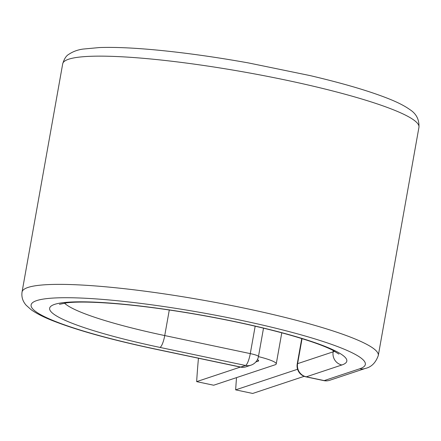 <?xml version="1.0" encoding="UTF-8"?>
<svg xmlns="http://www.w3.org/2000/svg" width="441" height="441" viewBox="0 0 441 441"><rect width="100%" height="100%" fill="white"/><g stroke="black" fill="none" stroke-linecap="round" stroke-linejoin="round"><path stroke-width="0.66" d="M198.444 358.235A279.495 65.075 -78.1 0 0 196.653 381.63L213.676 385.225L275.096 364.79A34.883 4.575 -169.9 0 0 276.242 363.902A34.883 4.575 -169.9 0 0 258.443 356.609M196.653 381.63L240.378 367.083A11.179 2.602 -78.1 0 0 240.736 367.055L245.51 365.468A11.179 2.602 -78.1 0 0 250.284 353.61L255.174 326.186M255.846 361.94L258.073 361.201A16.995 2.227 -169.9 0 0 258.63 360.766A16.995 2.227 -169.9 0 0 257.406 359.647M304.18 376.322L252.682 393.455L235.659 389.861A279.495 65.075 -78.1 0 1 236.514 377.628M297.57 369.266L235.659 389.861M258.255 360.17L258.073 361.201M418.95 127.267C419.325 119.577 416.287 113.684 409.832 109.577C404.832 106.005 398.03 102.499 389.436 99.054C370.12 91.293 343.682 83.476 310.117 75.598L248.437 62.92C217.143 57.324 187.756 53.152 160.276 50.395C135.624 47.953 115.388 47.005 99.567 47.545L83.167 49.061C77.748 49.783 72.936 51.553 68.73 54.375C66.2 55.753 64.188 58.896 62.705 63.813A180.926 23.737 -169.9 0 1 244.992 72.175A180.926 23.737 -169.9 0 1 418.95 127.267L378.295 355.501C375.693 362.822 371.339 367.138 365.225 368.467A11.179 10.771 71.6 0 1 359.757 368.77A169.746 22.27 -169.9 0 0 241.271 320.364A169.746 22.27 -169.9 0 0 36.702 300.597A169.746 22.27 -169.9 0 0 155.188 349.002L240.736 367.055A11.179 10.771 -108.4 0 0 246.21 366.752L250.979 365.165A11.179 10.771 -108.4 0 1 245.51 365.468L159.956 347.414A11.179 2.602 101.9 0 0 164.736 335.562L250.284 353.61A11.179 1.466 10.1 0 1 258.459 356.515A11.179 11.179 0 0 1 250.979 365.165M155.188 349.002A11.179 2.602 101.9 0 1 154.819 349.029L240.373 367.083A11.179 11.179 0 0 0 246.21 366.752M169.289 310.001L164.736 335.562A139.747 18.335 -169.9 0 1 64.463 303.116M378.295 355.501A180.926 23.737 -169.9 0 0 204.337 300.404A180.926 23.737 -169.9 0 0 22.05 292.041C21.355 296.903 22.717 301.297 26.129 305.211L31.168 309.736C36.168 313.303 42.97 316.814 51.564 320.254C76.034 330.006 110.448 339.598 154.819 349.029M333.379 350.556L333.153 351.83A139.747 18.335 -169.9 0 0 334.669 351.245M302.052 338.649L297.598 363.66L333.153 351.83A11.179 10.771 71.6 0 0 341.847 364.988A150.927 19.801 -169.9 0 0 236.503 321.952A150.927 19.801 -169.9 0 0 54.612 304.378A150.927 19.801 -169.9 0 0 159.956 347.414M301.749 338.556L297.228 363.946A11.179 1.466 10.1 0 1 297.598 363.66A11.179 10.771 71.6 0 0 306.291 376.818L324.201 380.594A11.179 10.771 71.6 0 0 329.675 380.291L365.225 368.467M341.847 364.988L306.291 376.818A11.179 2.602 101.9 0 1 305.927 376.846L323.837 380.622A11.179 11.179 0 0 0 329.675 380.291M359.757 368.77L324.201 380.594A11.179 2.602 101.9 0 1 323.837 380.622M281.782 332.817L276.242 363.902M62.705 63.813L22.05 292.041M338.964 354.112L331.88 349.801C321.908 344.912 305.927 339.443 283.938 333.396C258.602 326.538 230.351 320.353 199.178 314.841C169.553 309.659 142.377 305.988 117.637 303.832C94.826 301.925 77.98 301.572 67.098 302.774L59.441 304.323M263.509 328.165L258.459 356.515M297.228 363.946A11.179 11.179 0 0 0 305.927 376.846"/></g></svg>
